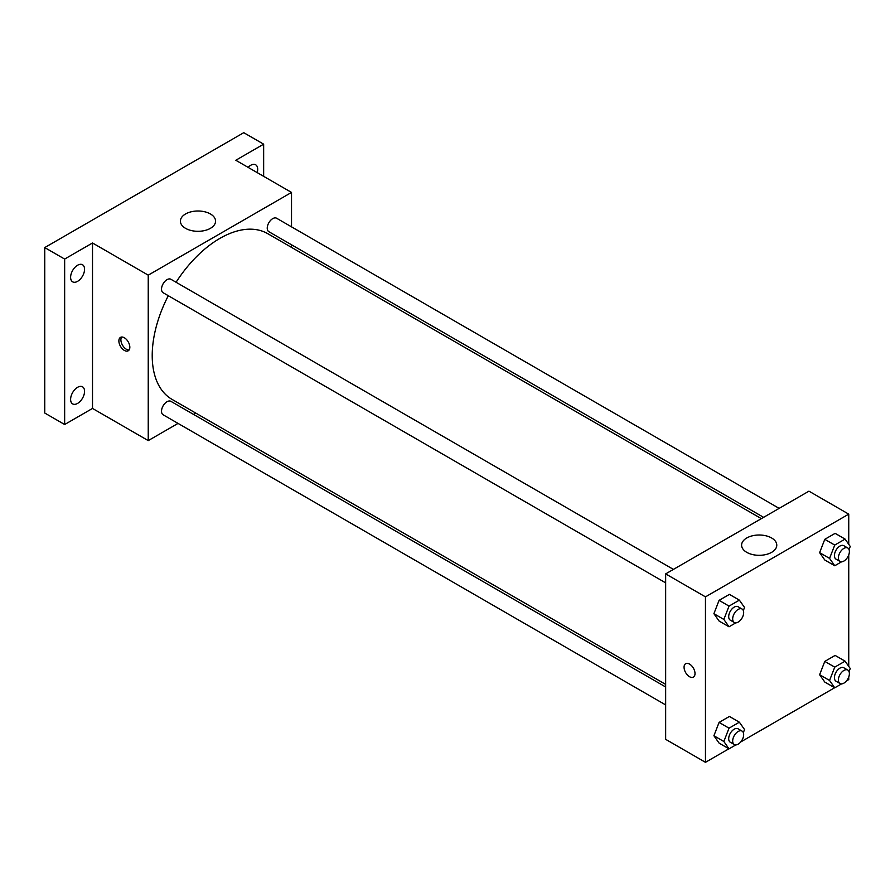 <?xml version="1.0" encoding="UTF-8"?>
<svg xmlns="http://www.w3.org/2000/svg" width="895" height="895" viewBox="0 0 895 895"><rect width="100%" height="100%" fill="white"/><g stroke="black" fill="none" stroke-linecap="round" stroke-linejoin="round"><path stroke-width="1.34" d="M178.038 423.402L148.234 440.608L92.509 408.433L64.653 424.521L44.75 413.031L44.75 247.579L243.753 132.684L263.656 144.173L263.656 176.337M195.826 413.132L193.577 414.43M77.585 403.41A9.856 5.694 -60 0 1 72.652 403.902A9.856 5.694 -60 0 1 71.141 396.004A9.856 5.694 -60 0 1 77.585 387.311A9.856 5.694 -60 0 1 82.519 386.819A9.856 5.694 -60 0 1 84.029 394.717A9.856 5.694 -60 0 1 77.585 403.41M77.585 281.343A9.856 5.694 -60 0 1 72.652 281.835A9.856 5.694 -60 0 1 71.141 273.926A9.856 5.694 -60 0 1 77.585 265.244A9.856 5.694 -60 0 1 82.519 264.752A9.856 5.694 -60 0 1 84.029 272.651A9.856 5.694 -60 0 1 77.585 281.343M92.509 408.433L92.509 242.981L64.653 259.069L44.75 247.579M64.653 424.521L64.653 259.069M148.234 440.608L148.234 275.157L92.509 242.981M148.234 275.157L291.524 192.425L235.799 160.261L263.656 144.173M185.545 228.337A17.587 10.158 180 0 1 180.398 221.154A17.587 10.158 180 0 1 197.985 210.996A17.587 10.158 180 0 1 215.572 221.154A17.587 10.158 180 0 1 204.72 230.53A17.587 10.158 180 0 1 185.545 228.337M248.116 167.365A9.856 5.694 -60 0 1 250.723 165.284A9.856 5.694 -60 0 1 255.657 164.792A9.856 5.694 -60 0 1 257.189 172.612M168.305 295.708A95.687 55.244 120 0 0 152.217 355.583A95.687 55.244 120 0 0 172.03 399.383L665.656 684.384M761.343 518.641L267.717 233.651A95.687 55.244 120 0 0 176.08 282.261M291.524 192.425L291.524 226.849M291.524 244.782L291.524 247.389M779.142 508.371L276.622 218.246A7.764 4.486 120 0 0 270.637 220.327A7.764 4.486 120 0 0 267.247 228.135A7.764 4.486 120 0 0 268.847 231.693L763.603 517.332M665.656 686.98L170.9 401.34A7.764 4.486 120 0 0 164.915 403.421A7.764 4.486 120 0 0 161.525 411.241A7.764 4.486 120 0 0 163.136 414.799L665.656 704.924M665.656 582.858L163.136 292.732A7.764 4.486 -60 0 1 163.136 283.76A7.764 4.486 -60 0 1 170.9 279.274L673.42 569.399M129.831 347.249A7.742 4.464 60 0 1 128.22 350.795A7.742 4.464 60 0 1 120.478 346.331A7.742 4.464 60 0 1 120.478 337.393A7.742 4.464 60 0 1 126.452 339.462A7.742 4.464 60 0 1 129.831 347.249M129.093 349.99A7.742 4.464 60 0 1 122.492 345.168A7.742 4.464 60 0 1 121.619 337.046M728.91 748.779L705.461 762.316L665.656 739.337L665.656 573.885L808.946 491.165L848.74 514.144L848.74 544.317M848.74 676.944L848.74 679.596L846.457 680.916M834.621 687.752L740.747 741.944M824.787 560.001L819.619 552.651L824.787 539.327L835.124 533.353L824.787 539.327L819.619 552.651L824.787 560.001L834.744 565.752L829.564 558.39L834.744 545.066L845.081 539.092L850.25 546.453L849.042 549.552M719.077 743.107L713.908 735.746L719.077 722.422L729.414 716.447L719.077 722.422L713.908 735.746L719.077 743.107L729.022 748.846L723.854 741.496L729.022 728.172L739.371 722.198L744.539 729.548L743.331 732.658M848.74 554.878L848.74 666.383M705.461 762.316L705.461 596.864L848.74 514.144M824.787 682.068L819.619 674.718L824.787 661.394L835.124 655.42L824.787 661.394L819.619 674.718L824.787 682.068L834.744 687.819L829.564 680.457L834.744 667.133L845.081 661.17L850.25 668.52L849.042 671.63M719.077 621.04L713.908 613.679L719.077 600.355L729.414 594.381L719.077 600.355L713.908 613.679L719.077 621.04L729.022 626.78L723.854 619.429L729.022 606.105L739.371 600.131L744.539 607.481L743.331 610.591M705.461 596.864L665.656 573.885M746.754 552.338A17.587 10.158 180 0 1 741.597 545.156A17.587 10.158 180 0 1 759.195 535.009A17.587 10.158 180 0 1 776.782 545.156A17.587 10.158 180 0 1 765.919 554.542A17.587 10.158 180 0 1 746.754 552.338M695.012 673.555A7.742 4.464 60 0 1 693.412 677.101A7.742 4.464 60 0 1 685.671 672.637A7.742 4.464 60 0 1 685.671 663.698A7.742 4.464 60 0 1 691.634 665.768A7.742 4.464 60 0 1 695.012 673.555M693.412 677.101A7.742 4.464 60 0 1 685.671 672.637A7.742 4.464 60 0 1 685.671 663.698M735.847 622.842L729.022 626.78M742.056 609.025L738.084 606.732A7.764 4.486 120 0 0 732.099 608.813A7.764 4.486 120 0 0 728.698 616.621A7.764 4.486 120 0 0 730.309 620.179L734.292 622.484A7.764 4.486 120 0 0 742.056 617.997A7.764 4.486 120 0 0 742.056 609.025A7.764 4.486 120 0 0 736.07 611.106A7.764 4.486 120 0 0 732.681 618.926A7.764 4.486 120 0 0 734.292 622.484M723.854 619.429L713.908 613.679M729.022 606.105L719.077 600.355M739.371 600.131L729.414 594.381M841.557 561.814L834.744 565.752M847.778 547.997L843.795 545.693A7.764 4.486 120 0 0 837.809 547.774A7.764 4.486 120 0 0 834.42 555.594A7.764 4.486 120 0 0 836.031 559.151L840.002 561.445A7.764 4.486 120 0 0 847.778 556.958A7.764 4.486 120 0 0 847.778 547.997A7.764 4.486 120 0 0 841.792 550.078A7.764 4.486 120 0 0 838.391 557.887A7.764 4.486 120 0 0 840.002 561.445M829.564 558.39L819.619 552.651M834.744 545.066L824.787 539.327M845.081 539.092L835.124 533.353M735.847 744.909L729.022 748.846M742.056 731.092L738.084 728.798A7.764 4.486 120 0 0 732.099 730.879A7.764 4.486 120 0 0 728.698 738.699A7.764 4.486 120 0 0 730.309 742.246L734.292 744.55A7.764 4.486 120 0 0 742.056 740.064A7.764 4.486 120 0 0 742.056 731.092A7.764 4.486 120 0 0 736.07 733.173A7.764 4.486 120 0 0 732.681 740.993A7.764 4.486 120 0 0 734.292 744.55M723.854 741.496L713.908 735.746M729.022 728.172L719.077 722.422M739.371 722.198L729.414 716.447M841.557 683.881L834.744 687.819M847.778 670.064L843.795 667.759A7.764 4.486 120 0 0 837.809 669.84A7.764 4.486 120 0 0 834.42 677.66A7.764 4.486 120 0 0 836.031 681.218L840.002 683.511A7.764 4.486 120 0 0 847.778 679.036A7.764 4.486 120 0 0 847.778 670.064A7.764 4.486 120 0 0 841.792 672.145A7.764 4.486 120 0 0 838.391 679.965A7.764 4.486 120 0 0 840.002 683.511M829.564 680.457L819.619 674.718M834.744 667.133L824.787 661.394M845.081 661.17L835.124 655.42"/></g></svg>
